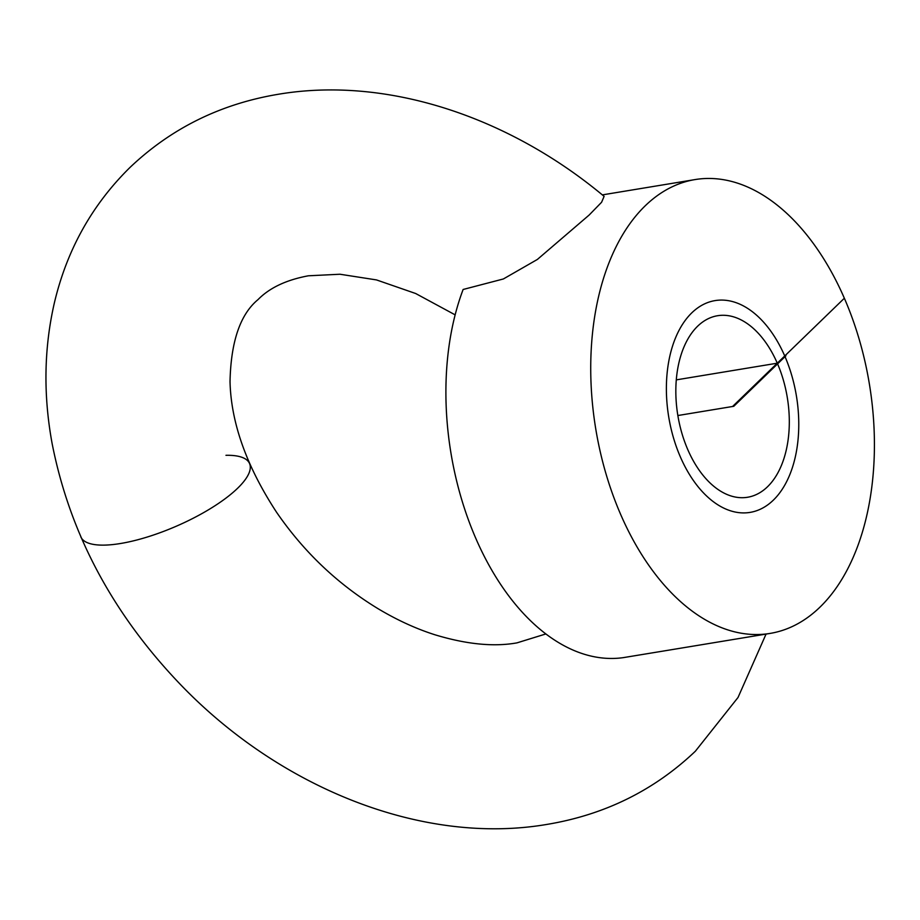 <?xml version="1.0" encoding="UTF-8"?>
<svg xmlns="http://www.w3.org/2000/svg" width="920" height="920" viewBox="0 0 920 920"><rect width="100%" height="100%" fill="white"/><g stroke="black" fill="none" stroke-linecap="round" stroke-linejoin="round"><path stroke-width="1.38" d="M766.061 634.075L738.024 697.475L695.359 751.226C654.12 790.418 604.647 814.809 546.94 824.412C422.464 845.664 280.025 787.934 180.941 685.02C112.7 613.985 69.759 533.473 52.106 443.474C43.194 394.979 43.964 348.036 54.429 302.622C66.987 249.711 92.172 204.654 129.996 167.44C171.223 128.26 220.696 103.856 278.404 94.254C386.814 75.957 509.07 116.851 604.106 196.362L601.599 202.25L589.122 215.061L537.384 259.44L503.366 278.967L463.128 289.478A230 138.621 -99.4 0 0 475.939 538.683A230 138.621 -99.4 0 0 623.208 657.65L660.894 651.452M844.353 298.241A230 138.621 -99.4 0 1 770.063 633.42A230 138.621 -99.4 0 1 620.793 514.751A230 138.621 -99.4 0 1 695.094 179.572A230 138.621 -99.4 0 1 844.353 298.241L732.573 406.49L677.867 415.529L733.78 406.295L785.944 355.775L784.737 355.971A107.329 64.688 -99.4 0 1 750.064 512.394A107.329 64.688 -99.4 0 1 680.409 457.01A107.329 64.688 -99.4 0 1 715.081 300.598A107.329 64.688 -99.4 0 1 784.737 355.971A107.329 64.688 -99.4 0 1 750.064 512.394A107.329 64.688 -99.4 0 1 680.409 457.01A107.329 64.688 -99.4 0 1 715.081 300.598A107.329 64.688 -99.4 0 1 784.737 355.971L777.285 363.193A92 55.453 -99.4 0 1 747.569 497.26A92 55.453 -99.4 0 1 687.861 449.799A92 55.453 -99.4 0 1 717.588 315.721A92 55.453 -99.4 0 1 777.285 363.193L676.315 379.868M80.822 536.866A92 28.278 -23.5 0 0 202.515 513.245A92 28.278 -23.5 0 0 225.963 455.308M455.147 314.858L415.679 293.514L376.498 279.921L339.997 274.24L308.395 275.793C286.339 279.898 269.537 287.833 258.002 299.621C240.223 314.329 230.897 341.665 230.023 381.639C231.035 422.774 246.525 466.279 276.483 512.141C303.784 551.885 337.548 584.004 377.752 608.511C396.761 619.907 415.736 628.636 434.677 634.696C466.302 644.31 493.729 647.036 516.959 642.873L545.847 633.949M658.409 651.866L770.063 633.42M602.335 194.89L695.094 179.572"/></g></svg>
